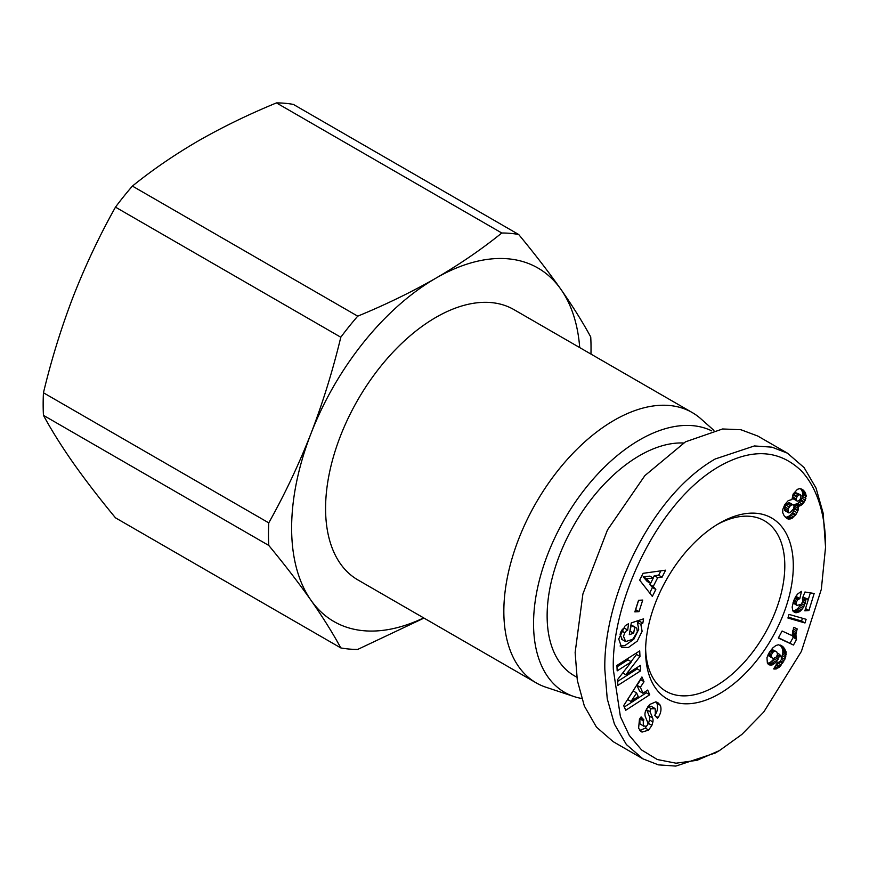 <?xml version="1.0" encoding="UTF-8"?>
<svg xmlns="http://www.w3.org/2000/svg" width="869" height="869" viewBox="0 0 869 869"><rect width="100%" height="100%" fill="white"/><g stroke="black" fill="none" stroke-linecap="round" stroke-linejoin="round"><path stroke-width="1.3" d="M620.108 646.015L624.952 645.569L633.827 639.215L638.715 629.33L637.422 622.389L640.811 624.344L642.115 631.285L637.216 641.17L628.352 647.524L621.596 647.275L618.739 638.997L624.865 626.169A10.939 6.311 -60 0 1 628.526 623.812L627.711 630.09A4.432 2.564 120 0 0 624.822 632.762L623.486 636.293L625.669 641.572L632.719 639.312L637.357 631.904L636.803 628.222L632.741 625.767M629.862 631.405L631.263 625.322L634.663 627.288L633.664 633.229L629.308 634.663L631.285 622.899L643.56 618.847L642.832 623.171L640.811 624.344M631.263 625.322L633.403 626.267M636.803 628.222L634.663 627.288M622.269 639.606L620.086 634.327L620.911 631.806M621.78 639.378L625.669 641.572M640.79 731.372L642.028 732.089L638.596 728.331L639.465 719.184L641.083 716.903L643.918 719.88L643.266 720.792L643.321 725.8L646.047 726.321A2.368 1.369 120 0 0 646.243 726.223A2.368 1.369 120 0 0 647.807 722.704L645.374 716.74A8.875 5.127 -60 0 1 645.613 710.809L649.643 704.498L655.813 701.848L657.746 702.554L660.375 705.324C661.635 709.343 660.907 713.384 658.181 717.446L657.529 718.348L654.639 715.306L655.367 714.296L655.215 708.778L651.261 708.735A2.368 1.369 120 0 0 650.142 711.928L652.63 718.022A8.875 5.127 -60 0 1 652.901 721.954L651.88 725.365L648.578 730.145L642.028 732.089L640.942 731.492M639.866 730.492L645.178 728.189L648.48 723.399L651.88 725.365M654.791 715.48C657.507 711.429 658.235 707.388 656.975 703.369L660.375 705.324M825.55 547.198C825.843 526.853 821.868 492.766 801.251 470.748C781.014 451.532 756.627 448.556 728.092 461.819C661.428 492.593 610.864 599.708 613.34 669.727L620.412 716.653L629.265 735.391L641.626 749.99L657.312 759.528L676.006 763.199L697.123 760.288L719.456 750.577L741.887 734.414L763.764 712.004L801.403 651.381L821.324 589.312L825.55 547.198L823.16 513.188L816.024 488.063L804.086 467.576L787.466 453.183L771.933 447.155L754.368 445.949L715.198 458.984C649.61 496.579 603.021 599.675 604.846 669.727L607.246 698.817L614.47 724.203L626.408 744.57L642.93 758.843L658.387 764.861L675.832 766.089L715.198 753.032L719.456 750.577M717.294 524.474A98.436 56.833 -60 0 1 764.416 520.759A98.436 56.833 -60 0 1 779.504 599.643A98.436 56.833 -60 0 1 715.198 686.391A98.436 56.833 -60 0 1 665.98 691.257A98.436 56.833 -60 0 1 645.624 648.6M719.445 523.192L719.445 523.192A104.443 60.298 -60 0 1 793.299 565.828A104.443 60.298 -60 0 1 719.445 693.734A104.443 60.298 -60 0 1 645.591 651.098A104.443 60.298 -60 0 1 719.445 523.192L719.445 523.192M683.512 443.005A130.85 75.549 120 0 0 639.649 455.562A130.85 75.549 120 0 0 554.172 570.868A130.85 75.549 120 0 0 574.224 675.713L576.831 677.212M581.622 698.47A150.055 86.639 -60 0 1 573.996 696.547A150.055 86.639 -60 0 1 539.399 580.155A150.055 86.639 -60 0 1 639.649 439.877A150.055 86.639 -60 0 1 711.776 430.894M713.916 430.383L700.87 418.793A156.062 90.104 120 0 0 692.213 412.547A156.062 90.104 120 0 0 614.187 420.27A156.062 90.104 120 0 0 512.243 557.789A156.062 90.104 120 0 0 536.162 682.849A156.062 90.104 120 0 0 545.895 687.216L573.996 696.547M536.162 682.849L357.898 579.927A156.062 90.104 -60 0 1 333.978 454.878A156.062 90.104 -60 0 1 435.934 317.359A156.062 90.104 -60 0 1 513.959 309.625L692.213 412.547M617.848 685.391L617.577 679.612L631.383 661.798L617.175 670.868L616.914 665.437L639.714 650.892L639.975 656.453L625.81 674.713L640.388 665.415L640.649 670.846L617.848 685.391M638.53 600.294L642.734 600.066L639.03 611.635L634.837 611.874L638.53 600.294M657.714 577.635L653.238 586.477L655.834 589.486L652.337 596.406L639.66 580.134L643.103 573.323L665.6 570.183L662.059 577.201L657.714 577.635L654.314 575.669L653.13 578.015M640.366 687.26L643.006 693.266L647.677 690.073L649.73 694.765L625.723 710.266L623.692 705.65L641.919 676.973L644.005 681.731L640.366 687.26L636.966 685.304L639.606 691.3L643.006 693.266M802.445 598.176L804.955 592.006L814.155 593.484L808.93 610.516L804.846 610.842L808.376 599.317L805.791 598.915L804.509 605.356L801.707 609.821L797.818 612.482L794.451 612.341L792.843 610.896L792.148 607.083L793.679 600.794L795.689 596.547L797.959 593.723L801.49 591.365L799.817 598.589L797.568 599.979L796.189 602.336L795.993 603.901L796.971 605.389L801.099 604.346L802.663 601.663L802.445 598.176M785.554 657.583L780.123 666.317L775.17 669.108L773.649 668.913L777.733 662.167L779.287 662.308L781.361 659.625L781.274 657.073L779.938 654.813L776.071 662.232L771.194 665.133L769.065 664.807L767.37 663.123L766.969 657.67L768.837 653.227L772.693 648.013L775.984 645.45L778.515 644.798L782.817 646.558L785.967 651.446L785.554 657.583L782.154 655.628L782.578 654.042L785.978 656.008M789.03 614.405L806.117 619.304L804.987 622.975L787.922 618.033L789.03 614.405M796.102 638.009L796.569 639.291L793.484 645.037L778.331 638.031L782.1 631.013L792.028 635.608L793.777 627.331L797.177 628.906L795.939 634.12L796.102 638.009L792.713 636.043L792.495 634.685L795.885 636.651M799.719 505.986L798.253 506.301L798.1 510.212L795.906 514.567L791.463 518.597L788.737 519.119L787.021 518.5L784.196 515.838L782.741 512.699L782.817 509.332L784.837 504.52L788.259 500.598L791.952 499.556L793.115 494.081L797.438 489.301L799.773 488.639L801.935 489.193L804.716 491.702L805.889 494.179L805.313 500.164L802.565 504.194L799.719 505.986L796.319 504.031L797.655 503.412L801.055 505.378M637.422 622.389L639.432 621.216L642.832 623.171M639.432 621.216L639.617 620.151M630.275 631.263L633.664 633.229M627.711 630.09L624.344 628.124A4.432 2.564 120 0 0 621.802 630.21M624.637 626.419L624.344 628.124L627.744 630.079M648.48 723.399L649.501 719.999A8.875 5.127 120 0 0 649.23 716.056L646.753 709.962L650.142 711.928M651.261 708.735L647.861 706.779A2.368 1.369 120 0 0 647.753 706.877M646.862 708.257A2.368 1.369 120 0 0 646.753 709.962M647.861 706.779L651.174 706.301L654.574 708.257M656.975 703.369L655.91 701.87M643.875 726.245L639.921 723.844L639.866 718.837L640.518 717.924L643.918 719.88M631.383 661.798L627.994 659.843L616.979 666.86M617.663 681.383L637.249 668.88L640.649 670.846M637.249 668.88L637.183 667.457M622.747 672.943L625.81 674.713M631.057 661.613L636.575 654.487L639.975 656.453M636.575 654.487L636.499 652.945M639.03 611.635L635.641 609.68L638.639 600.294M655.834 589.486L652.445 587.52L649.838 584.522L653.238 586.477M650.446 583.327L649.838 584.522M660.885 570.835L658.659 575.235L662.059 577.201M658.659 575.235L654.314 575.669M649.686 592.984L652.445 587.52M640.42 679.33L644.005 681.731M640.616 679.775L636.966 685.304M624.3 707.029L646.34 692.799L649.73 694.765M646.34 692.799L645.721 691.398M792.984 602.912L796.971 605.389M792.984 602.88L796.254 604.77M793.18 602.271L795.993 603.901M793.658 600.87L796.189 602.336M793.994 600.012L796.525 601.478M794.722 598.339L797.568 599.979M795.244 597.372L798.448 599.23M795.385 597.112L796.428 596.634L799.817 598.589M796.428 596.634L796.797 595.004M793.267 611.407L795.461 612.678M792.767 610.733L796.634 612.71M793.234 610.755L794.418 610.527L797.818 612.482M794.418 610.527L795.678 610.005L799.078 611.961M795.678 610.005L796.927 609.147L800.327 611.103M796.927 609.147L798.176 607.996L801.576 609.962M798.176 607.996L801.707 609.821M798.318 607.855L799.393 606.508L802.793 608.474M799.393 606.508L800.338 605.02L803.738 606.986M801.598 603.662L804.509 605.356M802.511 602.021L805.161 603.553M802.706 601.402L805.346 602.934M802.913 599.664L805.672 601.261M802.641 598.687L805.759 600.49M802.837 597.209L805.791 598.915M802.902 597.036L808.376 599.317M805.541 608.561L808.93 610.516M808.376 599.306L810.342 592.875M784.088 660.842L781.383 659.289M781.383 657.507L784.913 659.191M781.524 657.236L782.154 655.628M782.578 654.042L782.817 652.521L786.206 654.487M782.817 652.521L782.839 651.891L786.239 653.857M782.839 651.891L782.795 650.664L786.184 652.619M782.795 650.664L782.567 649.491L785.967 651.446M782.567 649.491L782.176 648.35L785.576 650.316M782.176 648.35L781.622 647.253L785.011 649.208M781.622 647.253L780.883 646.178L784.283 648.133M780.883 646.178L780.004 645.146L783.393 647.112M780.177 645.037L782.817 646.558M780.905 645.287L781.861 645.83M767.99 663.938L770.064 665.133M767.414 663.177L771.194 665.133M767.805 663.177L769.011 662.895L772.411 664.85M769.011 662.895L770.216 662.319L773.616 664.274M770.216 662.319L771.476 661.428L774.876 663.384M771.476 661.428L772.671 660.266L776.071 662.232M772.671 660.266L773.823 658.821L777.223 660.777M775.637 657.866L778.157 659.31M776.712 656.443L778.917 657.714M777.353 655.041L779.374 656.204M777.418 653.162L779.678 654.466M773.953 668.402L775.17 669.108M774.355 667.75L776.343 668.902M774.431 667.609L776.56 668.837M775.05 666.599L777.842 668.218M775.832 665.306L779.178 667.24M775.941 665.122L776.723 664.361L780.123 666.317M776.723 664.361L777.885 662.993L781.274 664.959M779.96 661.733L782.567 663.232M777.885 662.993L778.396 662.297M780.623 661.092L783.056 662.504M804.987 622.975L801.587 621.02L802.435 618.25M788.194 617.131L801.587 621.02M796.569 639.291L793.18 637.335L796.536 639.215M793.147 637.249L792.713 636.043M792.495 634.685L792.452 633.186L795.852 635.141M792.452 633.186L792.539 632.154L795.939 634.12M792.81 630.633L796.2 632.589M792.539 632.154L792.778 630.775M793.288 628.917L796.601 630.84M778.494 637.727L793.484 645.037M790.084 643.082L793.18 637.335M798.339 506.844L794.853 504.346L798.253 506.301M794.853 504.346L796.319 504.031M797.655 503.412L801.142 505.323M797.742 503.368L799.165 502.239L802.565 504.194M799.165 502.239L800.458 500.74L803.858 502.695M800.458 500.74L801.001 499.925L804.401 501.88M801.001 499.925L801.913 498.198L805.313 500.164M801.913 498.198L802.5 496.416L805.9 498.371M802.5 496.416L802.739 494.58L806.139 496.536M802.739 494.58L802.739 493.505L806.139 495.46M802.739 493.505L802.489 492.212L805.889 494.179M802.489 492.212L802.011 490.952L805.411 492.919M802.011 490.952L801.316 489.747L804.716 491.702M801.316 489.747L800.512 488.769L803.912 490.724M801.587 489.062L803.01 489.888M786.423 518.076L787.998 518.978M790.084 519.075L786.684 517.12L785.348 517.164L788.737 519.119M786.684 517.12L788.064 516.642L791.463 518.597M788.064 516.642L788.976 516.132L792.376 518.087M788.976 516.132L790.388 515.024L793.777 516.99M790.388 515.024L791.735 513.59L795.124 515.545M791.735 513.59L792.506 512.601L795.906 514.567M792.506 512.601L793.669 510.776L797.058 512.732M793.669 510.776L794.483 508.952L797.883 510.918M794.483 508.952L794.701 508.256L798.1 510.212M794.701 508.256L795.026 506.551L798.415 508.506M795.026 506.551L794.95 504.889M643.158 576.799L647.166 581.437L650.566 583.392L653.249 578.081L649.86 576.125L643.158 576.799L646.558 578.754L650.566 583.392M633.229 690.974L627.603 699.502L631.003 701.468L638.204 696.536L636.619 692.941L633.229 690.974M768.12 654.585L768.815 655.932L773.247 658.572L776.462 656.931L777.527 654.205L776.756 651.859L771.629 649.252M800.436 494.7L795.798 492.723L793.408 495.091L792.745 496.894L793.223 498.871L797.818 501.261L800.175 499.49L801.12 495.439L799.198 494.678L797.253 496.373L796.145 498.849L796.623 500.826M793.658 504.943L788.379 502.782L784.837 506.844L784.783 510.57L788.715 512.862L790.051 512.71L793.484 508.952L794.125 506.182L792.582 504.531L790.41 505.649L788.226 508.81L788.172 512.536L784.783 510.57M787.466 453.183L757.757 436.032L740.92 429.731L722.595 428.971L685.489 441.832L644.874 475.615L607.464 529.949L582.893 593.972L575.137 652.565L577.32 680.416L584.348 706.03L596.46 727.125L613.221 741.691L642.93 758.843M653.249 578.081L646.558 578.754M636.619 692.941L631.003 701.468M770.673 650.501L773.28 652L772.389 652.988L769.912 651.554M771.476 649.447L774.572 651.239L773.28 652M771.52 649.393L774.572 651.239M775.767 651.218L774.67 651.218M768.859 655.965L773.247 658.572M768.815 655.932L772.248 657.931M768.153 654.846L772.215 657.887M768.489 653.901L771.39 655.584L771.553 656.812M768.946 653.064L771.585 654.596L771.39 655.584M772.389 652.988L771.585 654.596M792.724 497.481L796.123 499.436M792.745 496.894L796.145 498.849M793.408 495.091L796.808 497.057M793.853 494.407L797.253 496.373M795.189 493.049L798.589 495.004M795.798 492.723L799.198 494.678M784.446 509.962L787.835 511.928M784.403 508.332L787.792 510.299M784.837 506.844L788.226 508.81M785.848 505.052L789.248 507.007M787.021 503.694L790.41 505.649M788.379 502.782L791.778 504.737M789.182 502.575L792.582 504.531M788.172 512.536L788.715 512.862M423.659 617.892A204.074 117.826 -60 0 1 310.961 600.24C322.931 617.37 332.87 633.262 340.8 647.916L115.479 517.826C99.555 498.556 85.488 480.285 73.289 463.025C61.319 445.895 51.369 430.003 43.45 415.349A228.08 131.686 120 0 1 43.45 392.777C51.369 359.744 61.319 327.613 73.289 296.394C85.488 265.306 99.555 235.564 115.479 207.137A228.08 131.686 120 0 1 132.403 186.085C152.249 170.009 174.202 154.954 198.251 140.93C222.551 127.037 248.621 114.371 276.461 102.911A228.08 131.686 120 0 1 293.396 104.421L518.706 234.511C534.631 253.781 548.697 272.051 560.896 289.312C572.867 306.442 582.817 322.334 590.735 336.976A228.08 131.686 120 0 1 590.953 354.074M423.996 618.087L357.724 649.425A228.08 131.686 120 0 1 340.8 647.916M43.45 392.777L268.771 522.866C284.684 494.45 298.751 464.698 310.961 433.609A204.074 117.826 -60 0 0 310.961 600.24C298.751 582.98 284.684 564.709 268.771 545.439L43.45 415.349M132.403 186.085L357.724 316.164C385.564 304.715 411.634 292.038 435.934 278.145A204.074 117.826 -60 0 0 310.961 433.609C322.931 402.39 332.87 370.259 340.8 337.226L115.479 207.137M579.71 347.589A204.074 117.826 -60 0 0 560.896 289.312A204.074 117.826 -60 0 0 435.934 278.145C459.983 264.122 481.937 249.077 501.782 233.001L276.461 102.911M518.706 234.511A228.08 131.686 120 0 0 501.782 233.001M268.771 545.439A228.08 131.686 -60 0 1 268.771 522.866M357.724 316.164A228.08 131.686 120 0 0 340.8 337.226M645.287 728.07L648.687 730.036M621.444 630.818L624.822 632.762M649.501 719.999L652.901 721.954M649.23 716.056L652.63 718.022M655.128 715.828L658.115 717.544M639.866 718.837L643.266 720.792"/></g></svg>
